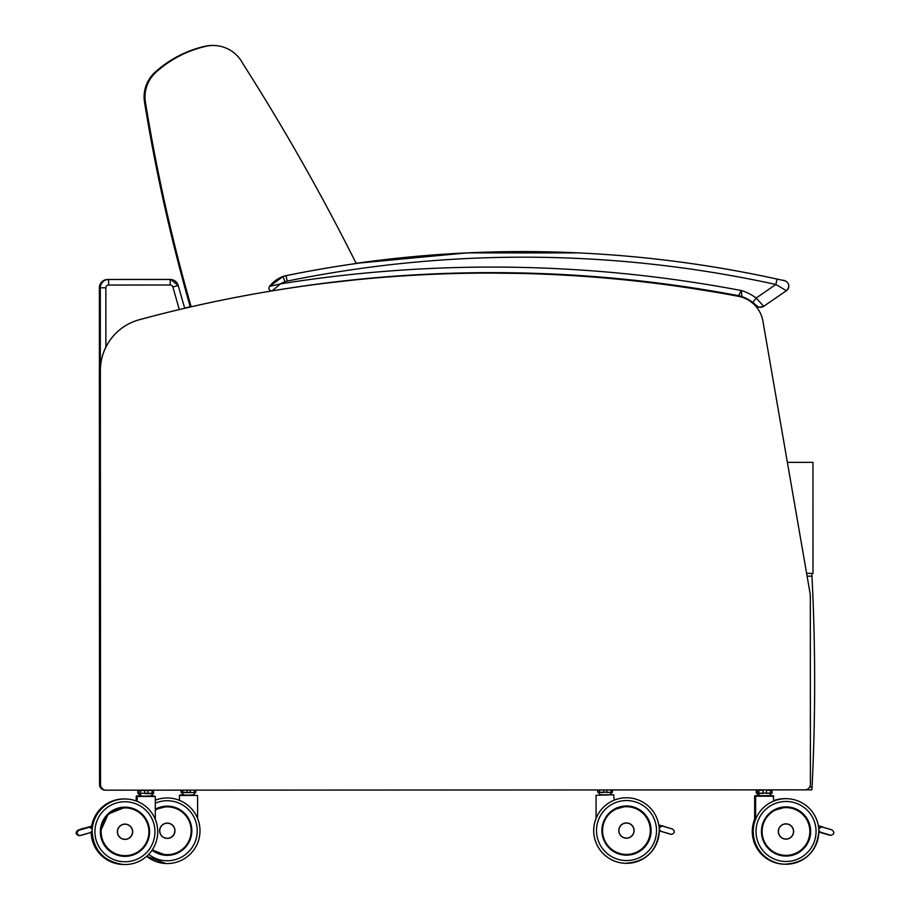 <?xml version="1.0" encoding="UTF-8"?>
<svg xmlns="http://www.w3.org/2000/svg" width="910" height="910" viewBox="0 0 910 910"><rect width="100%" height="100%" fill="white"/><g stroke="black" fill="none" stroke-linecap="round" stroke-linejoin="round"><path stroke-width="1.36" d="M553.325 274.581A1340.51 1340.51 92.7 0 0 517.824 273.375L517.79 273.375A1340.51 1340.51 92.7 0 1 553.28 274.581L553.325 274.581A1340.51 1340.51 92.7 0 1 688.984 287.947L715.237 292.155A1340.51 1340.51 92.7 0 1 738.488 296.33A30.53 30.53 92.7 0 1 762.91 321.116L809.889 592.285A30.53 30.53 92.7 0 1 810.332 597.483L810.412 784.306A5.551 5.551 -87.3 0 1 804.861 789.857L106.106 790.164A5.551 5.551 -87.3 0 1 100.544 784.613L100.509 784.613A5.551 5.551 92.7 0 0 105.799 790.153L105.833 790.153M517.824 273.375L489.136 273.08A1340.51 1340.51 92.7 0 0 358.392 279.541L326.565 283.067A1340.51 1340.51 92.7 0 0 139.264 319.74A52.734 52.734 92.7 0 0 100.328 370.666L100.509 784.613M326.565 283.067L326.61 283.067A1340.51 1340.51 92.7 0 0 139.31 319.751A52.734 52.734 92.7 0 0 100.373 370.666L100.544 784.613M358.392 279.541L326.61 283.067M489.171 273.08A1340.51 1340.51 92.7 0 0 358.426 279.552M105.367 790.119L105.139 790.119A5.551 5.551 -87.3 0 1 99.588 784.568L99.543 784.568A5.551 5.551 92.7 0 0 104.832 790.107L104.877 790.107M99.418 368.345A52.734 52.734 92.7 0 0 99.361 370.62L99.543 784.568M190.224 306.738A1340.51 1340.51 92.7 0 0 184.639 308.024A1340.51 1340.51 92.7 0 1 190.236 306.75M552.825 274.558A1340.51 1340.51 92.7 0 0 552.359 274.536L552.324 274.536A1340.51 1340.51 92.7 0 0 516.823 273.33L488.17 273.034A1340.51 1340.51 92.7 0 0 363.852 278.881M99.418 369.801A52.734 52.734 92.7 0 0 99.406 370.62L99.588 784.568M488.204 273.034A1340.51 1340.51 92.7 0 0 363.852 278.892M552.359 274.536A1340.51 1340.51 92.7 0 0 516.869 273.33M169.294 279.461L169.294 279.415A8.326 8.326 -87.3 0 1 169.692 279.427L170.602 279.472A8.326 8.326 92.7 0 0 170.204 279.461L108.609 279.484A8.326 8.326 92.7 0 0 100.293 287.822L100.498 781.838A8.326 8.326 92.7 0 0 100.509 782.099A8.326 8.326 92.7 0 1 100.498 781.838L99.588 781.792L99.383 287.776A8.326 8.326 -87.3 0 1 107.699 279.45L170.204 279.461L170.204 285.012A2.775 2.775 -87.3 0 1 172.877 287.025L178.212 285.501A8.326 8.326 92.7 0 0 170.204 279.461M99.588 781.792L100.646 785.853A8.326 8.326 -87.3 0 1 99.588 781.792L99.383 287.776L105.844 287.81A2.775 2.775 -87.3 0 1 108.62 285.035L108.609 279.484L107.699 279.45L169.692 279.427M741.912 296.58L738.533 295.67A1332.183 1332.183 92.7 0 0 554.884 274.126A1332.183 1332.183 -87.3 0 1 738.556 295.67L738.533 295.67A22.204 22.204 -87.3 0 1 741.912 296.58L741.286 290.529L738.556 295.67A22.204 22.204 -87.3 0 1 741.934 296.592L741.934 296.592A41.496 41.496 -87.3 0 1 752.832 302.45L756.688 305.737L752.809 302.45A41.496 41.496 92.7 0 0 741.912 296.58L752.809 302.45L756.779 305.84M272.158 290.87L271.999 290.893A2.775 2.775 -87.3 0 0 272.158 290.87A1332.183 1332.183 -87.3 0 1 554.895 274.126A1332.183 1332.183 -87.3 0 0 272.158 290.87L280.416 283.897L269.485 286.468A29.416 29.416 -87.3 0 1 283.055 276.504L284.944 281.736A16.653 16.653 -87.3 0 1 287.185 281.099L286.07 275.662A22.204 22.204 92.7 0 0 283.078 276.504L283.055 276.504A22.204 22.204 -87.3 0 1 286.047 275.662A1185.093 1185.093 -87.3 0 1 579.59 252.957A1185.093 1185.093 92.7 0 0 286.07 275.662L286.047 275.662C382.951 255.892 480.798 248.328 579.59 252.957L579.613 252.957A1185.093 1185.093 92.7 0 1 777.049 279.063C711.973 264.821 646.157 256.119 579.613 252.957M287.185 281.099A1179.542 1179.542 -87.3 0 1 775.866 284.477L777.049 279.063L778.846 279.45L777.049 279.063M759.861 307.25L763.672 306.306L786.411 290.7L763.672 306.306A5.551 5.551 -87.3 0 1 760.271 307.284L760.271 307.284A5.551 5.551 -87.3 0 0 763.672 306.306L756.164 298.014L775.866 284.477L786.411 290.7A5.551 5.551 92.7 0 0 784.488 280.712L778.846 279.45M760.26 307.273L760.271 307.284A5.551 5.551 -87.3 0 1 756.676 305.737L756.676 305.737A5.551 5.551 -87.3 0 0 760.271 307.284A5.551 5.551 -87.3 0 1 756.688 305.737M284.944 281.736A23.865 23.865 -87.3 0 0 280.416 283.897A1337.734 1337.734 92.7 0 1 741.286 290.529A47.047 47.047 92.7 0 1 756.164 298.014L752.832 302.45M737.669 295.5L737.589 295.625A22.204 22.204 -87.3 0 1 740.979 296.546L740.865 296.239M740.956 296.535L747.633 299.629A41.496 41.496 92.7 0 0 740.956 296.535L737.566 295.625A1332.183 1332.183 92.7 0 0 554.406 274.103A1332.183 1332.183 -87.3 0 1 737.589 295.625L737.566 295.625A22.204 22.204 -87.3 0 1 740.956 296.535L740.979 296.546A41.496 41.496 -87.3 0 1 748.452 300.107M356.14 263.331A1185.093 1185.093 -87.3 0 1 578.624 252.912A1185.093 1185.093 92.7 0 0 356.14 263.331L467.137 252.878L578.646 252.912A1185.093 1185.093 92.7 0 1 579.113 252.935L578.646 252.912M759.782 307.239L759.315 307.227A5.551 5.551 -87.3 0 0 759.782 307.239A5.551 5.551 -87.3 0 1 755.709 305.692L751.842 302.404A41.496 41.496 92.7 0 0 750.727 301.597L755.812 305.794M752.172 301.983L755.709 305.692A5.551 5.551 -87.3 0 0 759.304 307.239A5.551 5.551 -87.3 0 1 755.721 305.692M356.22 263.502A2214.985 2214.985 92.7 0 0 242.708 63.404A33.306 33.306 -87.3 0 0 204.602 46.615A110.895 110.895 92.7 0 0 156.85 71.503L156.395 71.481A110.895 110.895 -87.3 0 1 204.147 46.592L204.602 46.615M190.304 306.988A1771.486 1771.486 -87.3 0 1 144.542 102.318L144.997 102.341A1771.486 1771.486 92.7 0 0 190.725 306.886A1771.486 1771.486 -87.3 0 1 144.997 102.341L145.463 102.364A33.306 33.306 -87.3 0 1 156.85 71.503M145.463 102.364A1771.486 1771.486 92.7 0 0 191.145 306.795M214.282 45.511A33.306 33.306 -87.3 0 0 204.147 46.592A110.895 110.895 92.7 0 0 156.395 71.481A33.306 33.306 -87.3 0 0 144.997 102.341A33.306 33.306 -87.3 0 1 156.395 71.481L155.929 71.458A110.895 110.895 -87.3 0 1 203.692 46.569L204.147 46.592A33.306 33.306 -87.3 0 1 214.521 45.523M787.378 462.371L812.948 462.36L812.994 573.38L806.613 573.38M811.913 789.857L805.02 789.857L811.913 789.857L812.061 787.082A2112.064 2112.064 92.7 0 0 811.97 576.155L811.822 573.38M144.542 102.318A33.306 33.306 -87.3 0 1 155.929 71.458M203.692 46.569A33.306 33.306 -87.3 0 1 214.055 45.5M812.493 462.36L787.378 462.348M650.968 830.546A24.456 24.456 -87.3 0 1 625.352 854.99A24.456 24.456 -87.3 0 1 602.079 829.397A24.456 24.456 -87.3 0 1 627.661 806.123A24.456 24.456 -87.3 0 1 650.968 830.546M650.957 830.546A24.456 24.456 92.7 0 0 627.661 806.123A24.456 24.456 92.7 0 1 650.957 830.546A24.456 24.456 92.7 0 1 625.352 854.99A24.456 24.456 92.7 0 0 641.846 849.576A24.456 24.456 -87.3 0 1 625.341 854.99A24.456 24.456 92.7 0 0 650.957 830.546M596.084 818.272A32.783 32.783 92.7 0 0 624.931 863.306A32.783 32.783 92.7 0 0 659.295 830.546A32.783 32.783 92.7 0 0 628.059 797.808A32.783 32.783 92.7 0 0 593.764 829.01A32.783 32.783 92.7 0 0 624.954 863.306A32.783 32.783 92.7 0 0 624.942 863.306A32.783 32.783 -87.3 0 1 596.084 818.261A32.783 32.783 92.7 0 0 624.931 863.306A32.783 32.783 -87.3 0 1 593.752 829.01A32.783 32.783 -87.3 0 1 628.059 797.808A32.783 32.783 92.7 0 0 593.764 829.01A32.783 32.783 92.7 0 0 624.954 863.306A32.783 32.783 92.7 0 0 659.295 830.546A32.783 32.783 92.7 0 0 628.059 797.808A32.783 32.783 92.7 0 0 628.036 797.808A32.783 32.783 92.7 0 0 614.216 800.152A32.783 32.783 -87.3 0 1 628.025 797.808A32.783 32.783 92.7 0 0 614.216 800.152L613.659 794.737L600.293 794.737L598.279 792.428M659.159 829.34L660.99 831.365M662.821 825.802L659.932 826.735A2.775 2.775 -87.3 0 0 659.193 828.009M659.284 829.704L661.081 831.387L671.466 834.39C674.89 833.116 675.197 831.296 672.388 828.964L662.002 825.95L659.193 828.02M670.795 834.277L659.284 830.853L671.466 834.39M626.069 838.201A7.633 7.633 92.7 0 0 634.065 830.568C633.553 835.38 630.892 837.917 626.069 838.201L626.069 838.201A7.655 7.655 -87.3 0 1 618.777 830.398A7.655 7.655 -87.3 0 1 626.797 822.924A7.633 7.633 92.7 0 0 618.811 830.216A7.633 7.633 92.7 0 0 626.069 838.201A7.633 7.633 -87.3 0 1 618.8 830.216A7.633 7.633 -87.3 0 1 626.785 822.947L626.797 822.947A7.633 7.633 92.7 0 0 618.811 830.216A7.633 7.633 92.7 0 0 626.069 838.201A7.633 7.633 92.7 0 0 634.065 830.568A7.633 7.633 92.7 0 0 626.797 822.947A7.655 7.655 -87.3 0 1 634.077 830.932A7.655 7.655 -87.3 0 1 626.069 838.224A7.655 7.655 92.7 0 0 634.077 830.932A7.655 7.655 92.7 0 0 626.785 822.924M620.631 854.297A24.422 24.422 92.7 0 0 650.821 831.729A24.422 24.422 92.7 0 0 612.464 810.537M626.41 806.146A24.422 24.422 -87.3 0 1 627.582 806.18L627.582 806.18A24.422 24.422 -87.3 0 0 626.41 806.146L613.761 809.684A24.422 24.422 -87.3 0 1 626.41 806.146A24.422 24.422 -87.3 0 0 613.761 809.684M625.272 854.968L625.261 854.968A24.422 24.422 92.7 0 1 625.25 854.968L625.25 854.968A24.422 24.422 -87.3 0 1 622.087 854.615L625.238 854.968A24.422 24.422 92.7 0 1 621.826 854.558A24.422 24.422 92.7 0 0 625.25 854.968A24.422 24.422 92.7 0 0 625.261 854.968A24.422 24.422 -87.3 0 1 621.098 854.41L625.261 854.968A24.422 24.422 -87.3 0 1 621.098 854.41M598.075 792.428L599.644 792.428L597.654 792.087L597.654 789.948M599.644 792.428L603.74 792.428L599.644 792.428L599.417 789.948M603.74 792.428L597.734 792.087L597.734 789.948M606.777 792.428L610.803 792.428L606.777 792.428L606.913 789.948M610.803 792.428L603.614 792.087L603.614 789.948M611.031 789.948L611.031 792.075L612.282 792.428L612.623 789.948M612.009 792.428L609.996 794.737L596.073 795.294L613.681 794.737M166.041 855.172A24.456 24.456 -87.3 0 0 171.285 854.854A24.456 24.456 -87.3 0 1 166.041 855.172A24.456 24.456 92.7 0 0 170.898 854.922M165.654 863.499A32.783 32.783 -87.3 0 1 146.669 856.299L165.631 863.488A32.783 32.783 -87.3 0 1 146.658 856.31L165.654 863.499A32.783 32.783 -87.3 0 1 146.669 856.299A32.783 32.783 92.7 0 0 165.631 863.488A32.783 32.783 92.7 0 0 165.643 863.488A32.783 32.783 -87.3 0 1 146.658 856.31A32.783 32.783 92.7 0 0 199.961 832.297A32.783 32.783 92.7 0 0 168.76 798.002A32.783 32.783 92.7 0 0 168.737 798.002A32.783 32.783 92.7 0 0 155.314 800.186A32.783 32.783 -87.3 0 1 168.737 798.002A32.783 32.783 92.7 0 0 155.314 800.197A32.783 32.783 -87.3 0 1 168.76 798.002L168.76 798.002A32.783 32.783 -87.3 0 0 155.314 800.186A32.783 32.783 -87.3 0 1 168.76 798.002M174.936 830.762A7.633 7.633 92.7 0 0 167.656 823.129A7.633 7.633 92.7 0 0 159.671 830.398A7.633 7.633 92.7 0 0 166.939 838.394A7.633 7.633 92.7 0 0 174.936 830.762C174.276 835.721 171.603 838.258 166.939 838.394A7.633 7.633 -87.3 0 1 159.66 830.398A7.633 7.633 -87.3 0 1 167.645 823.129L167.656 823.129A7.633 7.633 -87.3 0 0 159.66 830.398A7.633 7.633 -87.3 0 0 166.928 838.394A7.655 7.655 92.7 0 0 174.936 831.126A7.655 7.655 92.7 0 0 167.656 823.106A7.655 7.655 -87.3 0 1 174.948 831.126A7.655 7.655 -87.3 0 1 166.928 838.417A7.655 7.655 -87.3 0 1 159.637 830.58A7.655 7.655 -87.3 0 1 167.656 823.106M180.157 810.002A24.456 24.456 92.7 0 0 168.373 806.317A24.456 24.456 -87.3 0 1 191.646 831.899A24.456 24.456 -87.3 0 1 166.064 855.172A24.456 24.456 92.7 0 0 172.434 854.638M168.373 806.317A24.456 24.456 -87.3 0 0 155.314 809.388A24.456 24.456 -87.3 0 1 191.646 831.899A24.456 24.456 -87.3 0 1 152.163 850.02L166.064 855.172A24.456 24.456 -87.3 0 1 152.163 850.02M159.944 854.058L166.109 855.161A24.422 24.422 92.7 0 0 166.12 855.161A24.422 24.422 -87.3 0 1 152.198 849.963L152.186 849.974A24.422 24.422 92.7 0 0 166.109 855.161A24.422 24.422 -87.3 0 1 152.198 849.963A24.422 24.422 92.7 0 0 166.143 855.161A24.422 24.422 -87.3 0 1 152.186 849.974A24.422 24.422 92.7 0 0 166.109 855.161A24.422 24.422 92.7 0 0 166.12 855.161A24.422 24.422 92.7 0 0 173.127 854.479M167.281 806.34L155.314 809.479A24.422 24.422 -87.3 0 1 167.281 806.34A24.422 24.422 92.7 0 0 155.314 809.479A24.422 24.422 -87.3 0 1 168.441 806.362A24.422 24.422 92.7 0 0 167.281 806.34A24.422 24.422 -87.3 0 1 168.441 806.362L168.441 806.362A24.422 24.422 92.7 0 1 181.261 810.73M181.101 790.13L181.374 792.599L190.144 792.599L190.281 790.119M194.171 792.599L182.796 792.257L182.796 790.13M190.144 792.599L187.107 792.599L186.994 790.13M194.399 790.119L194.399 792.246L195.65 792.599L196.003 790.119M181.454 792.599L183.012 792.599L181.022 792.257L181.022 790.13M183.012 792.599L187.107 792.599M195.377 792.599L193.364 794.908L179.452 795.465L197.584 795.465L179.998 794.908L183.661 794.908L181.659 792.599M810.503 831.467A24.456 24.456 -87.3 0 1 784.898 855.901A24.456 24.456 -87.3 0 1 761.624 830.318A24.456 24.456 -87.3 0 1 787.207 807.045A24.456 24.456 -87.3 0 1 810.503 831.467A24.456 24.456 92.7 0 0 787.207 807.045A24.456 24.456 92.7 0 1 810.503 831.456A24.456 24.456 92.7 0 1 784.886 855.901A24.456 24.456 92.7 0 0 801.391 850.497A24.456 24.456 -87.3 0 1 784.875 855.901A24.456 24.456 92.7 0 0 810.503 831.456M755.63 819.182A32.783 32.783 92.7 0 0 784.465 864.216A32.783 32.783 92.7 0 0 818.829 831.456A32.783 32.783 92.7 0 0 787.594 798.73A32.783 32.783 92.7 0 0 753.298 829.92A32.783 32.783 92.7 0 0 784.5 864.216A32.783 32.783 92.7 0 0 784.477 864.216A32.783 32.783 -87.3 0 1 755.63 819.171A32.783 32.783 92.7 0 0 784.465 864.216A32.783 32.783 -87.3 0 1 753.298 829.92A32.783 32.783 -87.3 0 1 787.594 798.73A32.783 32.783 92.7 0 0 753.298 829.92A32.783 32.783 92.7 0 0 784.5 864.216A32.783 32.783 92.7 0 0 818.829 831.456A32.783 32.783 92.7 0 0 787.594 798.73A32.783 32.783 92.7 0 0 787.571 798.73A32.783 32.783 92.7 0 0 773.75 801.073A32.783 32.783 -87.3 0 1 787.571 798.73A32.783 32.783 92.7 0 0 773.75 801.073L773.193 795.647L759.839 795.659L757.825 793.349M818.704 830.25L820.524 832.275M822.037 826.928L818.34 825.836L822.356 826.724L819.478 827.656A2.775 2.775 -87.3 0 0 818.727 828.919M818.818 830.614L820.627 832.297L831.012 835.312C834.424 834.026 834.732 832.218 831.933 829.874L821.548 826.871L818.727 828.942M830.352 835.198L831.012 835.312M785.614 839.111A7.633 7.633 92.7 0 0 793.6 831.478C792.94 836.438 790.278 838.974 785.614 839.111L785.614 839.111A7.633 7.633 -87.3 0 1 778.334 831.126A7.633 7.633 -87.3 0 1 786.32 823.857L786.331 823.868A7.633 7.633 92.7 0 0 778.346 831.126A7.633 7.633 92.7 0 0 785.614 839.111A7.633 7.633 92.7 0 0 793.6 831.478A7.633 7.633 92.7 0 0 786.331 823.868A7.633 7.633 92.7 0 0 778.346 831.126A7.633 7.633 92.7 0 0 785.614 839.111A7.655 7.655 92.7 0 0 793.611 831.854A7.655 7.655 92.7 0 0 786.331 823.834A7.655 7.655 -87.3 0 1 793.622 831.854A7.655 7.655 -87.3 0 1 785.603 839.134A7.655 7.655 -87.3 0 1 778.312 831.308A7.655 7.655 -87.3 0 1 786.331 823.834M780.166 855.207A24.422 24.422 92.7 0 0 810.366 832.639A24.422 24.422 92.7 0 0 771.998 811.458M785.956 807.068A24.422 24.422 -87.3 0 1 787.116 807.09A24.422 24.422 -87.3 0 0 785.956 807.068L773.307 810.605A24.422 24.422 -87.3 0 1 785.956 807.068A24.422 24.422 -87.3 0 0 773.307 810.594M782.043 855.593L784.784 855.878A24.456 24.456 92.7 0 1 784.397 855.878A24.456 24.456 92.7 0 0 784.773 855.878A24.456 24.456 -87.3 0 1 784.397 855.878A24.456 24.456 92.7 0 0 784.738 855.878A24.456 24.456 -87.3 0 1 784.409 855.878A24.456 24.456 92.7 0 0 784.773 855.878A24.422 24.422 92.7 0 1 781.371 855.48A24.422 24.422 92.7 0 0 784.784 855.878A24.422 24.422 92.7 0 0 784.795 855.878A24.422 24.422 -87.3 0 1 780.643 855.32A24.422 24.422 -87.3 0 0 784.807 855.878L784.807 855.878A24.422 24.422 92.7 0 1 784.784 855.878A24.422 24.422 -87.3 0 1 781.633 855.525M757.62 793.349L759.179 793.349L757.2 792.997L757.2 790.233L757.62 793.349L758.963 792.997L758.963 790.233L763.16 790.221L763.16 792.997L759.179 793.349L766.447 792.997L766.447 790.221L770.565 790.221L770.577 792.997L766.322 793.338L770.349 793.338L772.169 792.997L771.816 789.88M770.349 793.338L766.322 793.338M770.349 789.88L772.169 790.221M766.322 789.88L763.285 789.88M759.179 789.88L757.62 789.88M771.543 793.338L769.541 795.647L755.618 796.205L773.75 796.205L769.541 795.647L773.227 795.647M137.876 811.003A24.456 24.456 92.7 0 0 126.092 807.329A24.456 24.456 -87.3 0 1 149.376 832.912A24.456 24.456 -87.3 0 1 123.783 856.185A24.456 24.456 -87.3 0 0 129.015 855.866A24.456 24.456 -87.3 0 1 123.771 856.185A24.456 24.456 92.7 0 0 128.629 855.923M92.16 832.07L90.443 832.582L92.16 832.07A32.783 32.783 92.7 0 0 123.362 864.5A32.783 32.783 92.7 0 0 123.373 864.5A32.783 32.783 -87.3 0 1 92.126 832.081A32.783 32.783 -87.3 0 0 123.362 864.5A32.783 32.783 92.7 0 0 157.692 833.31A32.783 32.783 92.7 0 0 126.49 799.003A32.783 32.783 92.7 0 0 126.467 799.003A32.783 32.783 92.7 0 0 92.615 826.143A32.783 32.783 -87.3 0 1 126.456 799.003A32.783 32.783 -87.3 0 0 92.615 826.143M89.658 827.179L92.638 826.132M79.682 835.63C76.497 834.186 76.281 832.366 79.022 830.193L88.259 827.44L79.034 830.193C76.292 832.366 76.508 834.186 79.693 835.63L90.352 832.616L92.16 830.91M92.251 829.272L89.68 827.179L79.034 830.193M132.655 831.763A7.633 7.633 92.7 0 0 125.387 824.141A7.633 7.633 92.7 0 0 117.39 831.41A7.633 7.633 92.7 0 0 124.659 839.395A7.633 7.633 92.7 0 0 132.655 831.763C131.995 836.722 129.334 839.27 124.659 839.395A7.633 7.633 -87.3 0 1 117.379 831.41A7.633 7.633 -87.3 0 1 125.375 824.141L125.387 824.141A7.655 7.655 -87.3 0 1 132.678 832.127A7.655 7.655 -87.3 0 1 124.659 839.418A7.655 7.655 92.7 0 0 132.667 832.127A7.655 7.655 92.7 0 0 125.375 824.119A7.633 7.633 -87.3 0 0 117.379 831.41A7.633 7.633 -87.3 0 0 124.647 839.395A7.655 7.655 -87.3 0 1 117.367 831.592A7.655 7.655 -87.3 0 1 125.387 824.119M123.783 856.185A24.456 24.456 -87.3 0 1 100.487 831.763C101.658 845.947 109.416 854.081 123.783 856.185A24.456 24.456 -87.3 0 1 100.487 831.763A24.456 24.456 -87.3 0 1 126.103 807.329A24.456 24.456 -87.3 0 1 149.376 832.912A24.456 24.456 -87.3 0 1 123.783 856.185A24.456 24.456 92.7 0 0 130.164 855.65M123.385 864.5L123.385 864.5C104.127 861.69 93.719 850.77 92.149 831.763C93.696 850.77 104.104 861.679 123.362 864.5L123.362 864.5A32.783 32.783 -87.3 0 1 92.149 831.763A32.783 32.783 92.7 0 0 123.385 864.5A32.783 32.783 -87.3 0 1 92.149 831.763A32.783 32.783 -87.3 0 1 126.49 799.003A32.783 32.783 92.7 0 0 92.16 831.763A32.783 32.783 -87.3 0 1 126.49 799.003L126.456 799.003M110.303 851.282L109.666 850.782A24.422 24.422 92.7 0 0 123.84 856.162A24.456 24.456 -87.3 0 1 123.294 856.151A24.456 24.456 92.7 0 0 123.828 856.162A24.422 24.422 -87.3 0 1 109.666 850.782A24.422 24.422 92.7 0 0 123.84 856.162A24.422 24.422 92.7 0 0 123.851 856.162A24.422 24.422 92.7 0 0 130.847 855.491M123.828 856.162L123.84 856.162A24.456 24.456 -87.3 0 1 123.294 856.151A24.456 24.456 -87.3 0 0 123.862 856.162L117.686 855.07L123.828 856.162A24.422 24.422 92.7 0 0 123.851 856.162A24.456 24.456 -87.3 0 1 123.305 856.151A24.456 24.456 92.7 0 0 123.862 856.162A24.422 24.422 -87.3 0 1 100.6 831.194A24.422 24.422 -87.3 0 1 125 807.341A24.422 24.422 92.7 0 0 100.6 831.194A24.422 24.422 92.7 0 0 123.862 856.162A24.422 24.422 -87.3 0 1 100.6 831.194A24.422 24.422 -87.3 0 1 126.171 807.375A24.422 24.422 92.7 0 0 125.011 807.341A24.422 24.422 -87.3 0 1 126.171 807.375L126.171 807.375A24.422 24.422 92.7 0 1 138.991 811.731M151.902 793.6L147.875 793.611L148 790.494L152.129 790.483L152.129 793.258L140.515 793.258L140.515 790.494L144.713 790.494L144.838 793.611L151.902 793.6L153.722 793.258L153.381 790.142M138.752 793.258L138.832 790.494L138.832 793.258L137.785 793.213L137.865 790.449L137.865 793.213L138.923 793.565M139.173 793.611L140.731 793.611M147.875 790.142L144.838 790.142M151.902 790.142L153.722 790.483M140.731 790.142L139.173 790.142M153.096 793.6L151.094 795.909L137.171 796.478L155.303 796.466L137.728 795.92L141.391 795.92L139.378 793.611M754.663 819.136A32.783 32.783 92.7 0 0 783.51 864.17A32.783 32.783 -87.3 0 1 755.63 817.032A32.783 32.783 92.7 0 0 783.999 864.193L783.533 864.17A32.783 32.783 -87.3 0 1 754.663 819.125A32.783 32.783 92.7 0 0 783.51 864.17A32.783 32.783 92.7 0 0 783.521 864.17A32.783 32.783 92.7 0 0 783.999 864.193L783.51 864.17A32.783 32.783 92.7 0 0 783.521 864.17L783.51 864.17A32.783 32.783 92.7 0 1 755.63 817.032M773.75 800.663A32.783 32.783 -87.3 0 1 786.627 798.684A32.783 32.783 92.7 0 0 773.75 800.663A32.783 32.783 92.7 0 1 786.638 798.684A32.783 32.783 92.7 0 0 786.604 798.684A32.783 32.783 92.7 0 0 773.75 800.652A32.783 32.783 -87.3 0 1 786.604 798.684A32.783 32.783 92.7 0 0 773.75 800.652M829.385 835.153L819.557 832.229M772.26 795.602L769.576 795.602M758.212 793.304L756.233 792.951L756.312 790.187L756.233 792.951L757.2 792.951M755.618 796.159L754.652 796.159L755.141 795.613L759.793 795.613L758.872 795.613L756.858 793.304M91.171 832.366A32.783 32.783 92.7 0 0 122.395 864.455A32.783 32.783 92.7 0 0 122.406 864.455A32.783 32.783 -87.3 0 1 91.171 832.366A32.783 32.783 -87.3 0 0 122.418 864.455A32.783 32.783 -87.3 0 1 91.171 832.366A32.783 32.783 -87.3 0 0 122.418 864.455L122.395 864.455C103.137 861.634 92.729 850.725 91.159 831.717C92.752 850.725 103.171 861.634 122.418 864.455L122.429 864.455A32.783 32.783 92.7 0 0 122.895 864.477M91.648 826.098A32.783 32.783 -87.3 0 1 125.5 798.957A32.783 32.783 92.7 0 0 125.5 798.957A32.783 32.783 92.7 0 0 91.648 826.098A32.783 32.783 -87.3 0 1 125.5 798.957A32.783 32.783 92.7 0 0 91.614 826.439A32.783 32.783 -87.3 0 1 125.523 798.957L125.523 798.957A32.783 32.783 92.7 0 1 125.99 798.991M79.215 835.562L78.738 835.585C75.541 834.14 75.325 832.32 78.067 830.147L91.671 826.087M78.738 835.585L78.726 835.585C75.53 834.14 75.314 832.32 78.055 830.147L83.663 828.18L78.067 830.147M85.301 827.986L87.292 827.395L85.301 827.986M91.205 832.354A32.783 32.783 92.7 0 0 122.429 864.455M122.907 856.117L122.861 856.117A24.422 24.422 92.7 0 0 122.884 856.117A24.422 24.422 -87.3 0 1 122.725 856.105A24.422 24.422 92.7 0 0 122.907 856.117A24.422 24.422 -87.3 0 1 122.725 856.105A24.422 24.422 92.7 0 0 122.873 856.117A24.422 24.422 -87.3 0 1 122.736 856.105A24.422 24.422 92.7 0 0 122.873 856.117A24.422 24.422 92.7 0 0 122.884 856.117A24.422 24.422 92.7 0 0 123.362 856.139M138.411 793.565L140.424 795.875L136.762 795.875L141.346 795.875L136.716 795.875L136.204 796.432L137.171 796.432M104.923 287.776L99.383 287.776C99.872 282.714 102.648 279.939 107.699 279.45M178.212 285.501A8.326 8.326 92.7 0 0 170.602 279.472L178.212 285.501L184.707 308.274L178.212 285.501M105.867 347.108L105.844 287.81M172.877 287.025L179.304 309.559M108.62 285.035L170.204 285.012M554.895 274.126A1332.183 1332.183 -87.3 0 1 738.556 295.67M283.055 276.504L283.078 276.504A29.416 29.416 92.7 0 0 269.485 286.468L269.462 286.468A2.775 2.775 -87.3 0 0 271.544 290.904L271.567 290.916A2.775 2.775 -87.3 0 1 269.485 286.468L283.055 276.504L286.047 275.662M554.417 274.103A1332.183 1332.183 -87.3 0 1 737.589 295.625M749.863 300.994A41.496 41.496 -87.3 0 1 751.865 302.404M807.09 576.155L811.97 576.155M812.061 787.082L809.672 787.082M651.116 830.546A24.616 24.616 92.7 0 0 614.193 809.252A24.616 24.616 92.7 0 0 614.216 851.874A24.616 24.616 92.7 0 0 651.116 830.546M656.519 830.546A30.007 30.007 -87.3 0 1 611.52 856.549A30.007 30.007 -87.3 0 1 611.497 804.577A30.007 30.007 -87.3 0 1 656.519 830.546M662.491 826.018L658.806 824.915L662.491 826.018M661.081 831.387L659.284 830.853M659.033 826.473L659.932 826.735M634.065 830.568A7.633 7.633 92.7 0 0 626.797 822.947M633.952 830.568A7.519 7.519 -87.3 0 1 622.667 837.086A7.519 7.519 -87.3 0 1 622.667 824.062A7.519 7.519 -87.3 0 1 633.952 830.568M625.341 854.99A24.456 24.456 92.7 0 0 641.846 849.576M624.931 863.306A32.783 32.783 92.7 0 0 624.942 863.306L624.931 863.306C645.679 862.111 657.122 851.191 659.295 830.546M626.421 806.704A23.865 23.865 -87.3 0 1 647.101 842.501A23.865 23.865 -87.3 0 1 605.764 842.512A23.865 23.865 -87.3 0 1 626.421 806.704M179.452 795.465L179.452 800.334M174.822 830.762A7.53 7.53 -87.3 0 1 163.538 837.28A7.53 7.53 -87.3 0 1 163.527 824.244A7.53 7.53 -87.3 0 1 174.822 830.762M152.072 850.156A24.616 24.616 92.7 0 0 186.971 816.065A24.616 24.616 92.7 0 0 155.314 809.206M155.314 803.2A30.007 30.007 -87.3 0 1 187.437 852.92A30.007 30.007 -87.3 0 1 148.694 854.354M155.314 810.116A23.865 23.865 -87.3 0 1 189.849 838.588A23.865 23.865 -87.3 0 1 152.505 849.496M810.662 831.467A24.616 24.616 92.7 0 0 773.739 810.162A24.616 24.616 92.7 0 0 773.75 852.795A24.616 24.616 92.7 0 0 810.662 831.467M816.054 831.456A30.007 30.007 -87.3 0 1 771.054 857.47A30.007 30.007 -87.3 0 1 771.032 805.486A30.007 30.007 -87.3 0 1 816.054 831.456M820.627 832.297L818.829 831.774M818.579 827.383L819.478 827.656M793.6 831.478A7.633 7.633 92.7 0 0 786.331 823.868M793.497 831.478A7.519 7.519 -87.3 0 1 782.213 838.008A7.519 7.519 -87.3 0 1 782.213 824.972A7.519 7.519 -87.3 0 1 793.497 831.478M784.875 855.901A24.456 24.456 92.7 0 0 801.391 850.497M784.534 864.216L784.465 864.216A32.783 32.783 92.7 0 0 784.477 864.216L784.465 864.216C805.225 863.021 816.668 852.101 818.829 831.456M785.956 807.614A23.865 23.865 -87.3 0 1 806.647 843.411A23.865 23.865 -87.3 0 1 765.31 843.433A23.865 23.865 -87.3 0 1 785.956 807.614M91.489 827.963L92.41 827.69M137.171 796.478L137.171 801.335M132.553 831.763A7.53 7.53 -87.3 0 1 121.257 838.292A7.53 7.53 -87.3 0 1 121.257 825.256A7.53 7.53 -87.3 0 1 132.553 831.763M100.487 831.763A24.456 24.456 -87.3 0 1 126.103 807.329M100.328 831.763A24.616 24.616 92.7 0 0 137.262 853.068A24.616 24.616 92.7 0 0 137.239 810.435A24.616 24.616 92.7 0 0 100.328 831.763M94.936 831.763A30.007 30.007 -87.3 0 1 139.935 805.76A30.007 30.007 -87.3 0 1 139.958 857.732A30.007 30.007 -87.3 0 1 94.936 831.763M125.011 807.898A23.865 23.865 -87.3 0 1 145.702 843.695A23.865 23.865 -87.3 0 1 104.354 843.707A23.865 23.865 -87.3 0 1 125.011 807.898M147.761 790.483L144.474 790.494M153.654 790.483L151.959 790.483M788.504 855.798A24.616 24.616 92.7 0 0 789.095 855.707M819.66 832.252L818.829 832.013M756.654 793.304L757.37 793.304M136.204 796.432L136.216 800.971M151.128 795.863L154.006 795.909M91.614 826.439A32.783 32.783 -87.3 0 1 125.523 798.957M786.411 290.7C792.678 283.738 784.465 279.768 782.805 280.337M672.388 828.964L662.662 826.064M596.073 795.294L596.084 818.329M197.584 795.465L197.595 818.42M166.109 855.161L159.967 854.058M831.933 829.874L822.208 826.985M755.618 796.205L755.63 819.239M781.076 855.411L784.807 855.878M763.285 793.338L759.179 793.349M90.352 832.616L80.626 835.516M155.303 796.466L155.314 819.432M125 807.341L108.29 813.972L100.6 831.058L101.181 837.098M104.377 844.833L110.326 851.282M147.875 793.611L144.838 793.611M754.652 796.159L754.663 819.193M138.206 793.565L139.776 793.565"/></g></svg>
